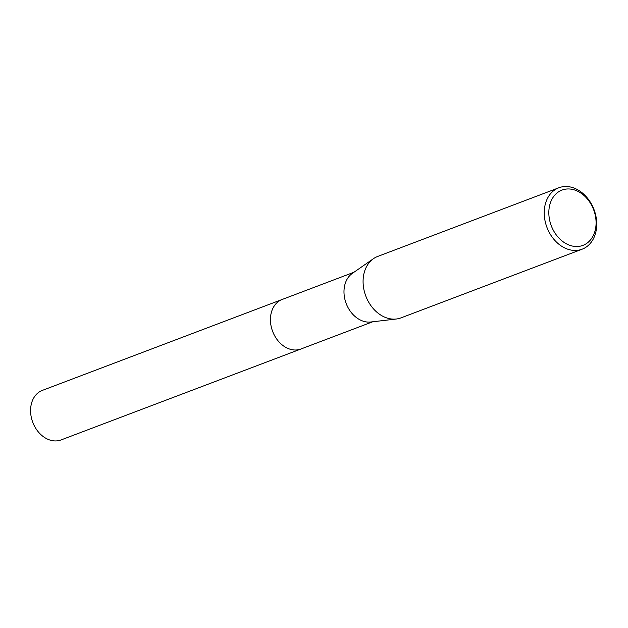 <?xml version="1.0" encoding="UTF-8"?>
<svg xmlns="http://www.w3.org/2000/svg" width="628" height="628" viewBox="0 0 628 628"><rect width="100%" height="100%" fill="white"/><g stroke="black" fill="none" stroke-linecap="round" stroke-linejoin="round"><path stroke-width="0.94" d="M301.464 348.799A26.494 20.292 -110.8 0 1 300.993 348.987A26.486 20.284 -110.8 0 1 270.55 322.235A26.486 20.284 -110.8 0 1 282.223 299.446A26.494 20.292 -110.8 0 1 282.686 299.273M301.33 348.854A26.486 20.292 -110.8 0 1 270.542 322.235A26.486 20.292 -110.8 0 1 282.553 299.321M582.125 249.198L400.978 317.878A32.852 25.167 -110.8 0 1 396.339 319.008L370.795 322.007A26.486 20.284 -110.8 0 1 344.089 294.351A26.486 20.284 -110.8 0 1 352.355 273.368L373.464 258.681A32.852 25.167 -110.8 0 1 377.687 256.444L558.834 187.772A32.852 25.167 -110.8 0 1 596.6 220.938A32.852 25.167 -110.8 0 1 582.125 249.198A32.852 25.167 -110.8 0 1 544.358 216.024A32.852 25.167 -110.8 0 1 558.834 187.772M396.339 319.008A32.852 25.167 -110.8 0 1 363.212 284.704A32.852 25.167 -110.8 0 1 373.464 258.681M595.964 219.949A29.563 22.647 -110.8 0 1 574.808 246.435A29.563 22.647 -110.8 0 1 548.943 215.522A29.563 22.647 -110.8 0 1 570.091 189.036A29.563 22.647 -110.8 0 1 595.964 219.949M282.215 299.438A26.494 20.292 -110.8 0 0 271.257 326.866A26.494 20.292 -110.8 0 0 293.716 349.929A26.494 20.292 -110.8 0 0 300.993 348.987L61.128 439.914A26.486 20.284 -110.8 0 1 53.859 440.864A26.486 20.284 -110.8 0 1 31.4 417.801A26.486 20.284 -110.8 0 1 42.351 390.388L353.957 272.254M301 348.972L372.734 321.779"/></g></svg>
